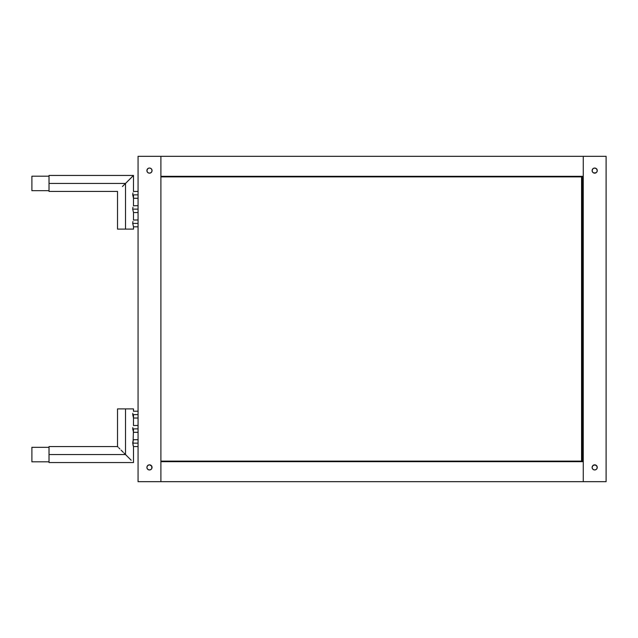 <?xml version="1.0" encoding="UTF-8"?>
<svg xmlns="http://www.w3.org/2000/svg" width="638" height="638" viewBox="0 0 638 638"><rect width="100%" height="100%" fill="white"/><g stroke="black" fill="none" stroke-linecap="round" stroke-linejoin="round"><path stroke-width="0.96" d="M160.896 176.303L583.268 176.303L160.896 176.303L160.896 156.326L583.268 156.326L583.268 176.303L583.268 156.326L160.896 156.326L160.896 481.674L583.268 481.674L160.896 481.674L160.896 461.697L583.268 461.697L583.268 481.674L583.268 156.326L583.268 481.674L606.1 481.674L583.268 481.674L583.268 461.697L160.896 461.697L160.896 481.674L138.063 481.674L138.063 156.326L138.063 481.674L160.896 481.674L160.896 156.326L138.063 156.326L160.896 156.326L160.896 176.303M148.981 168.081L147.665 168.783L146.907 170.601A2.568 2.568 0 0 0 149.483 173.169A2.568 2.568 0 0 0 152.051 170.601A2.568 2.568 0 0 1 149.483 173.169A2.568 2.568 0 0 1 146.907 170.601L147.346 172.029L148.494 172.97L149.978 173.121L151.294 172.412L151.996 171.096L151.852 169.612L150.903 168.464L149.483 168.033M148.981 464.879L147.346 465.971L146.907 467.399A2.568 2.568 0 0 0 147.107 468.388L148.056 469.536L149.483 469.967L150.903 469.536L151.852 468.388A2.568 2.568 0 0 0 152.051 467.399A2.568 2.568 0 0 1 149.483 469.967A2.568 2.568 0 0 1 146.907 467.399L147.107 468.388M151.852 468.388L151.613 465.971L149.483 464.831M152.051 467.399A2.568 2.568 0 0 0 149.483 464.831A2.568 2.568 0 0 0 146.907 467.399A2.568 2.568 0 0 1 149.483 464.831A2.568 2.568 0 0 1 152.051 467.399M147.107 169.612A2.568 2.568 0 0 0 146.907 170.601A2.568 2.568 0 0 1 149.483 168.033A2.568 2.568 0 0 1 152.051 170.601A2.568 2.568 0 0 0 151.852 169.612M138.063 439.718L133.501 439.718L132.848 441.823L132.728 443.147L138.063 443.147L132.728 443.147L133.501 446.568L133.501 462.55L49.022 462.55L49.022 454.559L125.511 454.559L127.01 456.066M133.501 428.872L132.975 445.053L133.501 446.568L138.063 446.568M132.728 414.604L138.063 414.604L132.728 414.604L133.501 418.026L132.728 414.604M132.848 413.288L132.76 413.926L132.848 413.288M133.501 408.894L125.511 408.894L133.501 408.894L133.47 411.247L138.063 411.183M132.728 428.872L138.063 428.872L132.728 428.872L133.501 432.301L132.728 428.872M132.848 427.556L132.76 428.202L132.848 427.556M133.501 414.604L133.47 425.514L138.063 425.45M138.063 194.853L132.728 194.853L133.501 198.282L132.728 194.853L138.063 194.853M132.76 194.175L132.728 194.853L132.76 194.175M132.975 192.947L132.848 193.537L132.975 192.947M138.063 191.432L133.47 191.496L133.501 175.45L125.511 183.441L125.511 229.106L133.501 229.106L125.511 229.106L125.511 183.441L127.153 181.798M138.063 209.128L132.728 209.128L133.501 212.55L132.728 209.128L138.063 209.128M132.76 208.451L132.728 209.128L132.76 208.451M132.975 207.214L132.848 207.805L132.975 207.214M138.063 205.699L133.47 205.771L133.501 194.853M138.063 223.396L132.728 223.396L133.501 226.817L132.728 223.396L138.063 223.396M132.76 222.718L132.728 223.396L132.76 222.718M132.975 221.49L132.848 222.072L132.975 221.49M138.063 219.974L133.47 220.038L133.501 212.55L138.063 212.55M31.9 176.192L49.022 176.192L31.9 176.192L31.9 190.69L49.022 190.69L31.9 190.69L31.9 176.192M128.493 180.458L133.342 175.602M49.022 183.441L49.022 191.432L49.022 183.441L125.511 183.441L49.022 183.441L49.022 175.45L49.022 183.441M122.448 186.495L128.565 180.387M125.511 183.441L123.939 185.004M117.52 229.106L125.511 229.106L117.52 229.106L117.52 191.432L49.022 191.432M123.19 185.754L123.955 184.996M31.9 461.808L49.022 461.808L31.9 461.808L31.9 447.31L49.022 447.31L31.9 447.31L31.9 461.808M126.292 455.341L128.565 457.613L125.511 454.559L125.511 408.894L125.511 454.559L123.955 453.004M131.157 460.213L128.565 457.613M123.947 453.004L125.511 454.559L49.022 454.559L49.022 446.568L49.022 462.55M123.19 452.238L122.448 451.505L123.19 452.246M117.52 408.894L125.511 408.894L117.52 408.894L117.52 446.568L118.126 447.174L117.52 446.568L49.022 446.568M118.859 447.916L119.856 448.905L118.859 447.916M121.068 450.117L122.448 451.505L121.068 450.117M581.569 176.878L581.569 461.122L160.896 461.122L582.255 461.122L581.569 461.122L581.569 176.878L582.255 176.878L160.896 176.878L581.569 176.878M594.185 168.081L592.869 168.783L592.12 170.601A2.568 2.568 0 0 0 594.688 173.169A2.568 2.568 0 0 0 597.256 170.601A2.568 2.568 0 0 1 594.688 173.169A2.568 2.568 0 0 1 592.12 170.601L592.55 172.029L593.699 172.97L596.115 172.731L597.056 171.582L597.2 170.099L596.115 168.464L594.185 168.081L595.182 168.081M597.056 468.388L597.056 466.418L595.182 464.879L592.869 465.588L592.12 467.399A2.568 2.568 0 0 0 592.311 468.388L593.26 469.536L594.688 469.967L596.115 469.536L597.056 468.388A2.568 2.568 0 0 0 597.256 467.399A2.568 2.568 0 0 1 594.688 469.967A2.568 2.568 0 0 1 592.12 467.399L592.311 468.388M583.268 156.326L606.1 156.326L606.1 481.674L606.1 156.326L583.268 156.326M595.182 173.121L594.688 173.169M595.182 469.919L594.688 469.967M597.256 467.399A2.568 2.568 0 0 0 594.688 464.831A2.568 2.568 0 0 0 592.12 467.399A2.568 2.568 0 0 1 594.688 464.831A2.568 2.568 0 0 1 597.256 467.399M592.311 169.612A2.568 2.568 0 0 0 592.12 170.601A2.568 2.568 0 0 1 594.688 168.033A2.568 2.568 0 0 1 597.256 170.601A2.568 2.568 0 0 0 597.056 169.612M138.063 418.026L133.501 418.026M138.063 432.301L133.501 432.301M138.063 198.282L133.501 198.282M138.063 226.817L133.501 226.817L133.501 229.106M49.022 175.45L133.501 175.45M582.255 461.122L582.255 176.878"/></g></svg>
